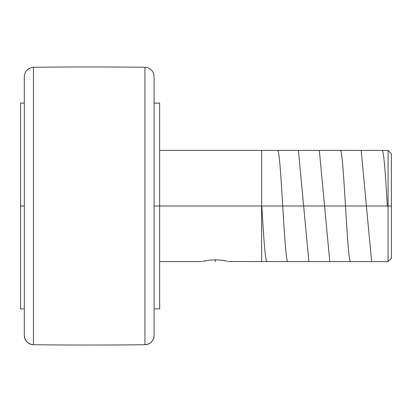 <?xml version="1.0" encoding="UTF-8"?>
<svg xmlns="http://www.w3.org/2000/svg" width="412" height="412" viewBox="0 0 412 412"><rect width="100%" height="100%" fill="white"/><g stroke="black" fill="none" stroke-linecap="round" stroke-linejoin="round"><path stroke-width="0.62" d="M144.931 344.715L144.931 344.71A9.27 9.27 0 0 0 154.088 335.44L154.088 335.445A9.27 9.27 180 0 1 144.931 344.71L144.931 344.715A4635 4635 0 0 1 33.465 344.715A4635 4635 0 0 0 144.931 344.715L144.931 67.285L144.931 344.71C150.488 344.102 153.542 341.012 154.088 335.445L154.088 76.555L154.088 335.44M24.308 76.555C24.854 70.988 27.908 67.898 33.465 67.285L33.465 344.71A9.27 9.27 180 0 1 24.308 335.445L24.308 76.555L24.308 335.445A9.27 9.27 0 0 0 33.465 344.71L33.465 67.285A4635 4635 0 0 1 144.931 67.285C150.488 67.898 153.542 70.988 154.088 76.555L154.088 76.56M202.431 261.363L209.935 260.116L215.27 259.854L220.616 260.116L226.821 261.079M388.063 206L154.088 206L159.65 206L159.65 103.103L159.65 206L388.063 206L388.063 261.62L388.063 206L391.4 206L388.063 206L388.063 150.38L388.063 206M205.212 260.786L204.44 260.93M203.719 261.079L209.935 260.116L215.27 259.854L220.605 260.116M220.616 260.116L223.005 260.405M227.924 261.321L227.336 261.187M391.4 258.283L391.4 206L391.4 258.283L388.063 261.62L228.902 261.553M159.65 308.897L159.65 206L159.65 308.897L154.088 308.897M20.6 206L20.6 308.897L20.6 206L24.308 206L20.6 206L20.6 103.103L20.6 206M24.308 335.445L24.308 335.445C24.854 341.012 27.908 344.102 33.465 344.715M391.4 206L391.4 153.717L391.4 206M223.01 260.41L225.107 260.745M215.27 261.62L215.27 259.854M261.805 206C263.546 235.685 265.292 262.382 267.038 261.62M277.497 150.38C280.989 147.032 284.45 264.808 287.952 261.62M298.417 150.38L308.876 261.62M319.331 150.38L329.796 261.62M340.255 150.38C343.737 146.93 347.234 265.132 350.71 261.62M361.175 150.38L371.634 261.62M382.089 150.38C383.824 149.535 385.581 176.259 387.321 206M261.62 150.38L261.62 261.62M159.65 261.62L201.365 261.62M20.6 308.897L24.308 308.897M20.6 103.103L24.308 103.103M154.088 103.103L159.65 103.103M159.65 150.38L388.063 150.38L391.4 153.717"/></g></svg>
